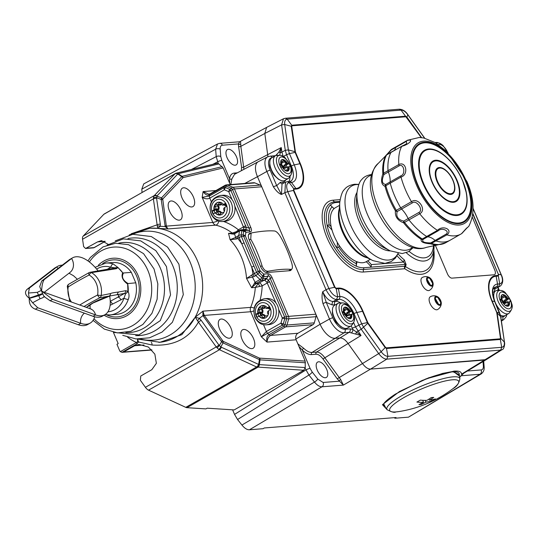 <?xml version="1.0" encoding="UTF-8"?>
<svg xmlns="http://www.w3.org/2000/svg" width="539" height="539" viewBox="0 0 539 539"><rect width="100%" height="100%" fill="white"/><g stroke="black" fill="none" stroke-linecap="round" stroke-linejoin="round"><path stroke-width="0.81" d="M333.082 338.142L335.143 338.344A16.359 8.173 -119.7 0 1 320.119 324.276L257.474 176.698L320.112 324.276L295.871 339.051M481.327 373.844L408.468 417.166L394.851 418.244L396.044 417.523L264.285 427.973L263.045 428.7L249.422 429.778C247.051 429.859 244.551 428.276 241.917 425.035L237.558 419.504L234.539 414.397L232.599 409.822M142.053 192.43L141.797 189.155L143.738 183.893M394.851 418.244L394.588 417.637M237.355 172.83L234.411 173.066C231.689 173.363 230.072 175.242 229.56 178.712L229.614 183.092M236.506 156.876A8.833 4.413 60.3 0 0 227.438 149.559A8.833 4.413 60.3 0 0 227.04 157.631A8.833 4.413 60.3 0 0 236.183 164.9A8.833 4.413 60.3 0 0 236.506 156.876M298.956 346.462L302.291 350.047C305.613 353.207 308.672 354.723 311.461 354.581L316.036 354.224C318.279 354.197 320.584 355.78 322.969 358.954L337.205 378.809L343.377 385.102L340.648 379.53L324.694 357.586C321.911 353.88 319.216 352.041 316.609 352.061L312.034 352.425L335.143 338.344L339.994 337.953C342.609 337.899 345.304 339.738 348.086 343.478L362.491 363.569L348.079 343.478C345.304 339.738 342.609 337.899 339.994 337.953L335.143 338.344L344.158 332.725L349.157 332.327L361.036 335.521L355.484 326.843L361.682 323.804L356.879 312.492A18.535 9.257 60.3 0 0 339.853 296.558L337.663 296.733C334.449 296.389 331.519 293.647 328.871 288.5L326.021 289.686L284.855 192.706L287.752 191.641C285.953 186.312 286.445 183.294 289.214 182.593L287.348 181.683L289.558 181.508A2.614 2.21 85.5 0 1 291.404 182.425A18.535 9.257 60.3 0 0 294.233 164.914L289.43 153.602L288.365 149.909L284.693 124.516C284.376 121.235 285.219 119.449 287.226 119.159L285.401 118.243L283.48 118.769L281.601 124.873L284.693 124.516L291.235 126.274L295.109 152.389A2.614 0.519 -23 0 1 295.54 152.321L295.406 151.863A2.614 1.408 172 0 0 294.9 151.668L288.365 149.909L285.279 150.307L281.601 124.873L264.811 133.456L267.957 156.708L264.811 133.456L266.616 127.406M326.715 369.397A8.833 4.413 60.3 0 0 317.646 362.073A8.833 4.413 60.3 0 0 317.249 370.145A8.833 4.413 60.3 0 0 326.391 377.421A8.833 4.413 60.3 0 0 326.715 369.397M463.796 373.197L459.673 377.28M387.298 409.903L382.447 404.695L399.473 391.516L428.748 377.772L453.851 371.149C459.262 370.744 461.761 371.789 461.344 374.282L462.657 373.749L462.361 374.322L462.657 373.749M486.4 359.54L484.959 360.018L370.576 369.094L486.306 359.601M297.838 343.828L303.706 348.295C306.718 351.172 309.494 352.553 312.034 352.425A1.637 1.381 85.5 0 0 311.461 354.581M258.329 161.687L234.526 174.333M234.512 174.346L231.837 178.988L230.82 184.547M240.165 141.932C240.495 141.4 240.684 142.128 240.724 144.129L240.839 146.345L264.811 133.463M266.529 127.453L239.606 141.77L238.454 143.933L238.582 146.467A1.637 0.876 171.8 0 0 240.839 146.345L243.945 169.327M141.797 189.155L215.634 149.215L216.22 156.62L218.261 163.553M305.162 368.292L308.935 375.043L314.466 382.057C317.107 385.264 319.607 386.847 321.965 386.8L343.377 385.102L370.576 369.094C367.969 369.148 365.274 367.308 362.491 363.569L337.205 378.809M212.844 164.321L217.547 161.882A3.274 0.647 157 0 1 221.765 160.339L220.781 156.6L220.195 149.195C220.06 146.756 220.808 145.429 222.418 145.207L238.454 143.933A1.637 1.125 -176.8 0 0 240.724 144.129M303.706 348.295A1.637 0.714 134.1 0 0 302.291 350.047L310.093 368.42L312.243 372.072L317.774 379.079L323.13 382.468L339.166 381.194A1.637 0.62 136.7 0 1 340.648 379.53M385.83 408.057L383.694 403.879C384.853 401.744 388.713 398.51 395.262 394.184L422.219 380.426L442.539 373.412L453.272 371.398L459.524 376.148M459.336 374.76L452.726 371.627L426.248 378.802M263.517 307.769A7.034 5.929 -94.5 0 0 263.234 308.396M262.789 310.006A7.034 5.929 -94.5 0 0 262.762 312.472M263.288 314.426A7.034 5.929 -94.5 0 0 263.874 315.578M253.728 310.936A4.905 0.97 -23 0 1 250.709 311.731L261.354 336.814L266.381 331.445L280.94 323.144A3.274 0.701 15.5 0 0 283.312 323.878L284.727 318.771L284.612 317.006L269.682 281.843L266.623 278.427L263.019 278.427L261.887 277.881L262.688 276.056L263.82 276.595L268.051 276.264C269.298 275.584 270.005 276.244 270.174 278.252L286.573 316.878A3.274 0.579 86.1 0 1 286.687 318.643L284.727 318.771A3.274 0.701 15.5 0 1 282.355 318.044A3.274 0.647 -23 0 1 284.612 317.006L286.573 316.878A3.274 0.647 157 0 1 288.533 316.366A3.274 2.756 85.5 0 1 288.695 318.866A3.274 0.701 -164.5 0 1 286.687 318.643L284.976 324.801A3.274 0.977 119 0 1 284.006 326.115L282.342 325.192L283.312 323.878L284.976 324.801A3.274 0.701 -164.5 0 0 286.984 325.024A3.274 2.756 85.5 0 1 285.609 326.877L270.632 335.42C268.584 336.626 267.371 338.849 267 342.097L261.354 336.814L282.342 325.192A3.274 1.637 60.3 0 1 280.94 323.144L282.355 318.044L278.67 309.352M211.355 201.815L209.786 198.109C207.704 199.255 205.164 199.006 202.165 197.368L203.102 191.561C205.372 194.781 207.542 195.825 209.617 194.7A3.274 1.637 60.3 0 1 210.122 193.851L225.107 185.308A3.274 1.637 60.3 0 1 225.47 185.2A3.274 2.756 85.5 0 1 226.468 184.89L253.775 182.728A3.274 2.756 85.5 0 1 254.886 182.91L260.142 185.099A3.274 2.756 85.5 0 1 261.752 186.77L315.841 314.203A3.274 2.756 85.5 0 1 316.002 316.696L314.291 322.854A3.274 2.756 85.5 0 1 312.916 324.714L297.939 333.25A4.905 4.137 -94.5 0 0 296.127 339.786L305.175 361.11L305.263 367.558L303.76 370.259L234.169 409.923L207.171 408.191L205.945 408.899L186.945 407.679A6.542 3.268 -119.7 0 1 185.78 407.356L148.548 390.148A6.542 3.268 -119.7 0 1 145.409 387.312L140.369 380.285L140.767 376L151.843 369.68L156.364 363.333L154.861 354.157L148.38 347.028L139.028 344.421L134.662 345.721L123.586 352.034L121.982 352.344L151.944 350.02M219.589 329.073A10.632 5.309 60.3 0 0 230.544 337.859A10.632 5.309 60.3 0 0 230.975 328.17A10.632 5.309 60.3 0 0 220.013 319.384A10.632 5.309 60.3 0 0 219.589 329.073M242.119 339.489A10.632 5.309 60.3 0 0 253.081 348.275A10.632 5.309 60.3 0 0 253.505 338.586A10.632 5.309 60.3 0 0 242.55 329.807A10.632 5.309 60.3 0 0 242.119 339.489M303.76 370.259L256.598 366.992L218.585 349.292L216.233 346.941L198.413 322.086A3.274 0.579 -35.6 0 0 201.074 320.186L199.356 318.381L195.266 317.148L202.933 311.165L204.268 315.416L250.709 311.731A4.905 4.137 85.5 0 1 250.669 307.378A4.905 1.361 -157.5 0 1 254.132 308.059M275.968 302.999L266.879 282.214L264.427 280.064L261.644 280.28L256.726 283.09A3.274 1.637 -119.7 0 1 255.115 282.321L251.598 287.725L246.539 278.414L252.946 274.317A3.274 1.637 60.3 0 0 254.347 276.359L255.789 275.537A3.274 1.637 -119.7 0 1 254.388 273.489A3.274 0.647 -23 0 1 256.645 272.458L258.174 271.312L262.688 276.056A3.274 1.496 133.1 0 0 263.659 274.102A3.274 2.756 85.5 0 1 263.82 276.595L263.019 278.427A3.274 2.756 -94.5 0 1 261.644 280.28A3.274 1.637 -119.7 0 1 260.041 279.519L255.789 275.537A3.274 1.496 -46.9 0 0 257.635 273.906A3.274 0.943 -126.8 0 0 256.645 272.458L241.398 236.533A3.274 0.579 -93.9 0 0 241.128 235.024L243.089 234.896L258.174 271.312A3.274 0.647 157 0 1 260.135 270.807A3.274 1.496 133.1 0 1 259.165 272.761L257.635 273.906L261.887 277.881A3.274 1.496 -46.9 0 1 260.041 279.519L255.115 282.321L252.461 277.046L254.347 276.359M253.963 266.145A3.274 0.647 -23 0 0 251.706 267.176A62.153 52.418 85.5 0 1 252.946 274.317L254.388 273.489L239.141 237.564L236.587 238.979L230.106 239.693L228.516 233.353L232.282 234.027L233.946 233.663M216.584 163.418L218.821 163.91L223.173 167.932L183.105 177.621L162.717 199.032L166.43 226.649L168.027 228.927L157.577 228.354L160.265 226.279L160.326 224.19L156.573 198.217L157.024 195.866L177.789 173.976L178.2 173.74L182.074 176.347L161.478 197.874L161.174 199.443L165.203 226.609L160.265 226.279A3.274 2.008 12.9 0 0 157.401 226.104L157.132 224.844A3.274 1.752 -8.2 0 1 160.326 224.19M129.198 234.91L149.815 228.246L157.577 228.354L157.401 226.104M137.64 341.625L136.387 342.501A3.274 1.637 -119.7 0 0 137.081 343.734L138.523 341.982A3.274 1.59 -169.6 0 1 137.64 341.625L137.506 339.024L138.523 341.982L152.113 345.034C173.457 346.402 188.893 338.748 198.413 322.086L195.266 317.148L181.859 334.645L160.016 342.285L137.458 339.044M113.385 332.314L118.182 343.612L116.95 344.313L119.584 350.512A3.274 2.756 -94.5 0 0 120.359 351.637L121.982 352.344L137.081 343.734M105.125 241.304L94.096 247.59A3.274 2.756 -94.5 0 1 93.106 247.9L85.573 248.492L83.612 246.579L82.555 239.242A6.542 3.268 -119.7 0 1 83.161 236.102L103.832 214.3A6.542 3.268 -119.7 0 1 104.216 213.996L176.112 173.201A3.274 2.803 76.4 0 1 178.315 173.706L218.821 163.91M85.573 248.492L97.593 241.876L101.48 240.61L108.231 244.362M131.199 233.764L157.132 224.844L153.379 198.871L153.635 196.29L175.249 173.524A3.274 2.89 68.9 0 1 175.599 173.363A3.274 2.89 68.9 0 1 178.2 173.74L178.315 173.706M151.304 342.359A4.905 1.556 -84.8 0 1 152.113 345.034M260.142 299.953A62.153 52.418 -94.5 0 0 262.183 285.865L255.318 287.428A57.249 48.281 -94.5 0 1 250.669 307.378L202.933 311.165L202.907 315.416L203.405 316.292L221.468 341.477L223.038 342.892L259.973 359.863L305.472 362.774M197.543 320.678A3.274 1.044 -52.2 0 0 199.356 318.381L203.89 314.897M312.916 324.714L285.609 326.877A3.274 1.637 -119.7 0 1 284.006 326.115L269.022 334.652C266.987 335.864 266.313 338.351 267 342.097L296.127 339.786M182.903 177.742A3.274 2.803 -136.5 0 0 181.663 176.583L177.789 173.976A3.274 2.756 52.2 0 0 174.838 173.767L175.249 173.524M218.585 349.292A3.274 2.136 -49 0 0 220.869 346.914L218.895 345.041L201.074 320.186M257.494 367.275A3.274 2.688 -77.8 0 0 259.219 364.6L258.632 364.438L259.394 359.702A3.274 2.324 114.8 0 0 259.468 358.118L305.175 361.11M153.635 196.29A3.274 2.83 18.5 0 1 156.862 196.135L161.478 197.874L162.717 199.032M153.332 197.853A3.274 1.954 6.2 0 1 156.559 197.698L161.174 199.443A3.274 1.752 171.8 0 1 162.562 199.814M259.468 358.118L223.112 341.308L204.268 315.416A3.274 0.579 144.4 0 1 203.405 316.292M223.173 167.932L230.247 184.594M169.468 211.012A10.632 5.309 60.3 0 0 180.43 219.797A10.632 5.309 60.3 0 0 180.861 210.109A10.632 5.309 60.3 0 0 169.9 201.323A10.632 5.309 60.3 0 0 169.468 211.012M181.98 197.813A10.632 5.309 60.3 0 0 192.942 206.599A10.632 5.309 60.3 0 0 193.366 196.91A10.632 5.309 60.3 0 0 182.411 188.124A10.632 5.309 60.3 0 0 181.98 197.813M164.981 225.76A3.274 1.752 171.8 0 1 166.369 226.131L212.811 222.445A4.905 0.97 157 0 0 217.81 220.822M219.669 204.456A7.034 5.929 -94.5 0 0 219.386 205.089M218.942 206.693A7.034 5.929 -94.5 0 0 218.915 209.166M219.434 211.12A7.034 5.929 -94.5 0 0 220.02 212.272M232.12 199.693L228.698 191.628L224.345 189.809A3.274 1.637 -119.7 0 1 223.975 187.687L209.408 195.98L202.165 197.368L212.811 222.445A4.905 4.137 85.5 0 0 215.762 225.14A4.905 2.54 -76.2 0 0 218.908 221.185M215.923 190.543L203.102 191.561L208.869 194.215L209.941 193.993M254.886 182.91L227.579 185.072A3.274 1.61 112.6 0 0 226.09 186.07L231.346 188.266L229.816 189.405A3.274 1.61 -67.4 0 0 228.698 191.628A3.274 0.647 -23 0 1 230.948 190.59L229.816 189.405L225.464 187.592L223.975 187.687L224.601 186.164A3.274 1.853 22.5 0 1 226.09 186.07L225.464 187.592A3.274 1.61 -67.4 0 0 224.345 189.809L209.786 198.109A3.268 1.637 -119.7 0 1 209.408 195.98L209.617 194.7L224.601 186.164A3.274 1.637 60.3 0 1 225.107 185.308A3.274 3.274 0 0 1 226.468 184.89A3.274 2.756 85.5 0 1 227.579 185.072L232.835 187.262A3.274 2.756 85.5 0 1 234.438 188.94L250.837 227.566C251.915 230.274 251.679 231.73 250.13 231.932A3.274 2.756 -94.5 0 0 248.526 230.261L244.295 230.591L243.675 231.271L243.089 234.896A3.274 2.405 -170.8 0 1 245.312 235.893A3.274 0.647 157 0 0 243.358 236.399L241.398 236.533A3.274 0.647 -23 0 0 239.141 237.564A3.274 1.637 -119.7 0 1 238.77 235.435L239.471 231.069A3.274 1.637 -119.7 0 1 239.976 230.214L234.067 233.549A3.274 0.963 63.4 0 0 234.067 233.549A3.274 0.963 63.4 0 0 233.832 234.162L239.471 231.069A3.274 2.405 9.2 0 1 241.836 230.658A3.274 0.775 -71.4 0 1 242.456 229.978L244.295 230.591A3.274 2.756 -94.5 0 1 245.899 232.269A3.274 2.405 -170.8 0 0 243.675 231.271L241.836 230.658L241.128 235.024A3.274 2.405 9.2 0 0 238.77 235.435L235.658 237.45L234.553 233.872A3.274 1.637 60.3 0 1 235.051 233.023M250.837 227.566A3.274 0.647 157 0 0 248.877 228.071L246.242 227.391L230.948 190.59L232.484 189.445L248.877 228.071C250.217 229.634 250.103 230.362 248.526 230.261L245.885 229.58L246.242 227.391A3.274 0.889 -2.1 0 0 243.722 227.66L234.815 206.046M250.13 231.932L245.899 232.269L245.312 235.893L260.135 270.807L263.659 274.102L267.883 273.765C269.507 273.718 270.922 275.045 272.134 277.74A3.274 0.647 157 0 0 270.174 278.252L266.879 282.214M251.039 233.192L250.237 233.252A6.872 3.429 60.3 0 0 249.186 239.747L260.593 266.603A6.872 3.429 60.3 0 0 266.899 272.512L289.854 270.693A6.872 3.429 60.3 0 0 291.505 269.359M267.883 273.765A3.274 2.756 85.5 0 1 268.051 276.264L266.623 278.427A3.274 2.83 -54.3 0 1 264.75 280.219M240.347 230.106A3.274 2.756 85.5 0 1 241.337 229.796A3.274 2.756 85.5 0 1 242.456 229.978L245.885 229.58A3.274 3.153 53.8 0 0 243.924 229.587M237.322 236.264A3.274 1.637 -119.7 0 0 237.699 238.386A62.153 52.418 85.5 0 1 241.822 243.884A3.274 0.647 -23 0 1 244.079 242.846M256.726 283.09L251.598 287.725L255.318 287.428L258.316 283.48L259.643 286.169M260.142 185.099L232.835 187.262A3.274 1.61 112.6 0 0 231.346 188.266A3.274 0.943 53.2 0 1 232.484 189.445A3.274 0.647 157 0 1 234.438 188.94L261.752 186.77M243.365 229.843L243.722 227.66M86.516 248.189L94.096 247.59A3.274 1.637 60.3 0 0 94.466 247.482L105.213 241.351M236.587 238.979A3.268 0.633 -131.1 0 1 235.658 237.45L230.106 239.693A57.249 48.281 85.5 0 1 246.539 278.414L252.461 277.046A3.274 0.97 79.4 0 1 251.834 274.897M265.794 278.205A3.274 2.756 -94.5 0 1 264.427 280.064L258.316 283.48L255.58 283.696A3.274 0.963 -116.6 0 1 254.482 282.807M245.878 225.76A3.274 0.647 -23 0 0 243.621 226.791L238.379 229.782L236.493 231.629L232.235 233.057L228.516 233.353L233.832 234.162M233.791 233.67L232.235 233.057A57.249 48.281 -94.5 0 0 215.762 225.14L168.027 228.927L165.203 226.609A3.274 1.455 158.4 0 1 166.43 226.649M236.493 231.629L236.682 232.093M256.908 367.113A3.274 2.365 -72 0 0 258.632 364.438L221.246 347.17L220.869 346.914L223.038 342.892A3.274 2.324 114.8 0 0 223.112 341.308M217.008 347.871A3.274 0.91 -47.1 0 0 219.292 345.499L222.324 340.601M107.955 311.798A22.732 19.175 85.5 0 0 123.963 298.235L125.574 293.822L128.208 291.559L125.688 290.676A3.274 2.466 -99.6 0 1 124.455 293.432L125.574 293.822L127.938 291.579L127.628 283.602L135.788 282.827A26.007 21.931 85.5 0 1 116.545 314.392L109.983 314.917A26.007 21.931 85.5 0 0 128.275 299.408A3.274 0.808 -160.9 0 1 123.963 298.235L110.097 305.343M127.628 283.602A26.007 21.931 -94.5 0 1 128.208 291.559C129.279 294.415 129.299 297.029 128.275 299.408M127.959 283.447C122.764 280.3 121.282 276.817 123.519 272.983L131.348 272.363L135.788 282.827M95.093 267.31L105.873 263.066A26.007 21.931 85.5 0 1 113.23 263.955L118.007 267.519L122.67 272.734C121.093 276.709 122.67 280.435 127.413 283.898M123.087 272.909L123.519 272.983M105.873 263.066L112.435 262.547A26.007 21.931 85.5 0 1 131.348 272.363M113.23 263.955A3.274 1.657 108.1 0 0 110.812 267.243L114.537 267.816L118.007 267.519L116.363 268.698L91.468 272.64A20.287 17.107 85.5 0 1 101.157 295.473A3.274 2.425 79.9 0 1 99.978 297.669A3.274 1.139 -117.3 0 1 97.599 295.015A3.274 0.512 9.9 0 0 101.157 295.473L110.515 293.58C111.452 293.048 114.052 292.542 118.31 292.064L125.688 290.676M113.803 268.341L114.537 267.816L117.745 267.566A25.973 21.904 85.5 0 1 122.67 272.734M89.669 308.631L89.002 308.389M79.725 305.034A81.025 16.029 -23 0 1 97.599 295.015A17.76 14.977 85.5 0 0 96.272 283.359A17.76 14.977 85.5 0 0 89.117 275.025A81.025 16.029 157 0 0 68.224 286.937A3.274 0.512 -170.1 0 1 67.301 286.398L69.747 301.422M118.31 292.064L117.084 294.685A17.989 3.557 -23 0 1 117.953 297.137L124.455 293.432L99.978 297.669A77.784 15.388 -23 0 0 83.983 306.57M86.435 307.459A17.989 3.557 -23 0 1 92.445 303.188A17.989 3.557 -23 0 1 109.302 296.026A3.274 2.446 -99.9 0 0 110.515 293.58M120.958 299.947A3.274 1.637 -119.7 0 0 117.953 297.137L110.252 301.321M89.326 272.579A3.274 2.425 79.9 0 1 90.006 272.31A3.274 2.425 79.9 0 1 91.468 272.64A3.274 1.523 119.7 0 0 89.117 275.025A3.274 1.139 -117.3 0 1 89.076 272.626A3.274 3.274 0 0 1 90.006 272.31L99.344 270.666A3.274 2.446 -99.9 0 1 100.988 271.124M108.891 269.871L107.146 269.325M96.656 269.109A22.732 19.175 85.5 0 1 110.812 267.243L107.207 269.311M116.363 268.698A3.274 2.466 -99.6 0 0 114.524 268.065M98.078 270.888A32.711 16.338 60.3 0 0 72.529 257.864L70.07 259.266A32.711 16.338 60.3 0 0 69.12 259.899L41.719 281.021L44.185 279.62C42.736 281.756 41.874 285.569 41.604 291.04L52.559 299.354L95.524 314.897A32.711 16.338 60.3 0 0 101.258 315.8A32.711 16.338 60.3 0 0 104.93 314.702A32.711 16.338 60.3 0 0 109.673 296.059M62.302 265.154A32.711 16.338 60.3 0 0 57.761 266.286A32.711 16.338 60.3 0 0 56.811 266.92L29.409 288.035L28.466 293.027L37.312 292.327L41.26 290.454M91.738 309.298L41.651 291.377L43.848 296.342L50.1 300.762L93.065 316.299A32.711 16.338 60.3 0 0 98.799 317.208A32.711 16.338 60.3 0 0 102.471 316.11L104.93 314.702M84.421 313.172A8.179 6.111 -70.1 0 0 80.756 323.312L78.29 324.721L35.331 309.177C30.999 307.52 28.978 303.935 29.268 298.438L32.596 302.756L37.791 307.776L80.756 323.312A32.711 16.338 60.3 0 0 86.489 324.222A32.711 16.338 60.3 0 0 90.161 323.124A32.711 16.338 60.3 0 0 94.709 316.804M32.596 302.756L40.048 298.781C42.749 297.872 44.205 297.043 44.42 296.288M42.588 293.533A3.274 0.647 -23 0 1 38.619 295.406L29.146 298.141C25.212 295.069 24.477 292.165 26.95 289.436L29.409 288.035M28.466 293.027L29.221 298.101M29.342 298.397L38.747 295.702A3.274 0.647 157 0 0 42.716 293.829M41.53 291.087L39.718 286.613L41.719 281.021M57.761 266.286L55.301 267.688A32.711 16.338 60.3 0 0 54.351 268.321L26.95 289.436M72.529 257.864A32.711 16.338 60.3 0 0 71.586 258.498L44.185 279.62M29.146 298.141L42.601 293.56M43.336 291.868L41.604 291.04M78.29 324.721A32.711 16.338 60.3 0 0 84.023 325.623A32.711 16.338 60.3 0 0 87.695 324.525L90.161 323.124M288.648 270.787L291.094 269.392C292.549 269.224 292.792 267.216 291.815 263.369A114.43 96.515 -94.5 0 0 286.889 249.678A114.43 96.515 -94.5 0 0 280.536 236.803C278.427 233.374 276.514 231.447 274.809 231.022A115.824 22.907 157 0 0 252.03 232.828L251.107 233.158L250.75 239.168A114.43 96.515 85.5 0 1 257.103 252.043A114.43 96.515 85.5 0 1 262.028 265.734C263.47 269.54 265.572 271.366 268.321 271.198A115.824 22.907 -23 0 1 291.094 269.392L289.052 270.753M224.089 211.975A3.45 2.911 -94.5 0 0 223.429 212.467M221.556 212.817A3.45 2.911 -94.5 0 0 218.517 211.126L218.201 210.372A3.45 2.911 -94.5 0 0 218.416 205.615L218.794 204.935A3.45 2.911 -94.5 0 0 221.516 204.362M220.552 202.388A1.085 0.916 -94.5 0 1 220.909 203.035A2.796 2.358 -94.5 0 0 222.6 205.15L223.409 204.47A6.461 5.451 -94.5 0 0 218.827 202.199A6.461 5.451 -94.5 0 0 214.01 209.833L212.063 210.938L214.077 210.783L215 212.966M225.693 204.16L224.177 205.022A2.796 2.358 -94.5 0 0 225.012 205.137A2.796 2.358 -94.5 0 0 225.228 205.103L225.403 205.089M224.177 205.022L222.6 205.15M215.715 212.777A6.461 5.451 -94.5 0 0 219.494 215.041A1.085 0.916 -94.5 0 1 218.645 214.178A2.796 2.358 -94.5 0 0 216.961 212.063L215.27 212.811A6.461 5.451 -94.5 0 0 219.851 215.081A6.461 5.451 -94.5 0 0 224.675 207.454L226.623 206.343L225.356 203.365L223.409 204.47M216.961 212.063L218.538 211.942A2.796 2.358 -94.5 0 0 217.702 211.827A2.796 2.358 -94.5 0 0 217.48 211.861A1.085 0.916 -94.5 0 1 216.685 209.974A2.796 2.358 -94.5 0 0 217.271 208.957L215.694 209.085A2.796 2.358 -94.5 0 0 215.277 206.248L217.641 206.06A2.796 2.358 85.5 0 1 217.473 209.914A1.085 0.916 -94.5 0 0 218.025 211.807M217.271 208.957L214.077 210.783M221.071 203.58A2.796 2.358 85.5 0 1 219.508 204.476L217.143 204.665A2.796 2.358 -94.5 0 1 216.24 204.53A1.085 0.916 -94.5 0 0 215.202 204.941A6.461 5.451 -94.5 0 0 214.448 209.799L214.01 209.833M214.448 209.799L215.694 209.085M219.723 202.219A1.085 0.916 -94.5 0 0 219.151 202.866L220.815 202.738M217.143 204.665A2.796 2.358 -94.5 0 0 219.151 202.866M219.05 202.192A6.461 5.451 -94.5 0 0 215.202 204.941A1.085 0.916 -94.5 0 0 215.277 206.248M220.074 215.061A6.461 5.451 -94.5 0 1 219.494 215.041A1.085 0.916 -94.5 0 0 220.404 214.347A2.796 2.358 -94.5 0 1 222.418 212.548A2.796 2.358 -94.5 0 1 223.321 212.683A1.085 0.916 -94.5 0 0 223.651 212.737M224.406 211.2A1.085 0.916 -94.5 0 0 224.278 210.971A2.796 2.358 -94.5 0 1 223.86 208.128L224.709 207.65M217.655 204.625A1.085 0.916 -94.5 0 0 217.641 206.06M226.272 206.545A1.085 0.916 -94.5 0 0 225.228 205.103M215.27 212.811L213.329 213.922L212.063 210.938M218.268 211.793A2.796 2.358 85.5 0 1 218.49 211.766A2.796 2.358 85.5 0 1 220.855 213.444M223.705 212.656L223.321 212.683M226.36 204.645A9.325 7.863 -94.5 0 0 215.768 200.232A9.325 7.863 -94.5 0 0 212.326 212.642A9.325 7.863 85.5 0 0 222.91 217.055A9.325 7.863 85.5 0 0 226.36 204.645M220.39 195.435L222.951 195.233A13.084 11.036 -94.5 0 1 233.832 202.664A13.084 11.036 85.5 0 1 225.019 221.32L222.459 221.522A13.084 11.036 -94.5 0 0 231.271 202.866A13.084 11.036 -94.5 0 0 220.39 195.435L220.39 195.435C211.47 197.928 208.344 204.106 211.032 213.963C213.781 219.312 217.594 221.832 222.459 221.522M218.086 206.983L218.645 205.986M218.753 204.921L218.706 204.544M267.937 315.281A3.45 2.911 -94.5 0 0 267.283 315.773M265.404 316.13A3.45 2.911 -94.5 0 0 262.372 314.432L262.055 313.685A3.45 2.911 -94.5 0 0 262.264 308.928L262.648 308.241A3.45 2.911 -94.5 0 0 265.363 307.668M264.406 305.694A1.085 0.916 -94.5 0 1 264.764 306.341A2.796 2.358 -94.5 0 0 266.448 308.456L267.263 307.782A6.461 5.451 -94.5 0 0 262.682 305.512A6.461 5.451 -94.5 0 0 257.858 313.139L255.91 314.25L257.925 314.089L258.855 316.272M269.547 307.466L268.024 308.335A2.796 2.358 -94.5 0 0 268.86 308.443A2.796 2.358 -94.5 0 0 269.082 308.416L269.251 308.402M268.024 308.335L266.448 308.456M259.562 316.083A6.461 5.451 -94.5 0 0 263.342 318.347A1.085 0.916 -94.5 0 1 262.5 317.484A2.796 2.358 -94.5 0 0 260.809 315.376L259.124 316.117A6.461 5.451 -94.5 0 0 263.706 318.387A6.461 5.451 -94.5 0 0 268.523 310.76L270.47 309.649L269.21 306.671L267.263 307.782M260.809 315.376L262.392 315.248A2.796 2.358 -94.5 0 0 261.55 315.14A2.796 2.358 -94.5 0 0 261.334 315.167A1.085 0.916 -94.5 0 1 260.532 313.287A2.796 2.358 -94.5 0 0 261.125 312.27L259.549 312.391A2.796 2.358 -94.5 0 0 259.131 309.554L261.496 309.366A2.796 2.358 85.5 0 1 261.321 313.22A1.085 0.916 -94.5 0 0 261.873 315.113M261.125 312.27L257.925 314.089M264.918 306.886A2.796 2.358 85.5 0 1 263.362 307.782L260.997 307.971A2.796 2.358 -94.5 0 1 260.088 307.836A1.085 0.916 -94.5 0 0 259.057 308.254A6.461 5.451 -94.5 0 0 258.296 313.105L257.858 313.139M258.296 313.105L259.549 312.391M263.578 305.525A1.085 0.916 -94.5 0 0 263.005 306.179L264.662 306.044M260.997 307.971A2.796 2.358 -94.5 0 0 263.005 306.179M262.904 305.498A6.461 5.451 -94.5 0 0 259.057 308.254A1.085 0.916 -94.5 0 0 259.131 309.554M263.921 318.367A6.461 5.451 -94.5 0 1 263.342 318.347A1.085 0.916 -94.5 0 0 264.258 317.653A2.796 2.358 -94.5 0 1 266.266 315.854A2.796 2.358 -94.5 0 1 267.169 315.989A1.085 0.916 -94.5 0 0 267.499 316.049M268.26 314.507A1.085 0.916 -94.5 0 0 268.132 314.277A2.796 2.358 -94.5 0 1 267.715 311.441L268.557 310.956M261.509 307.931A1.085 0.916 -94.5 0 0 261.496 309.366M270.127 309.851A1.085 0.916 -94.5 0 0 269.082 308.416M259.124 316.117L257.177 317.228L255.91 314.25M262.122 315.106A2.796 2.358 85.5 0 1 262.338 315.072A2.796 2.358 85.5 0 1 264.703 316.757M267.56 315.962L267.169 315.989M270.207 307.951A9.325 7.863 -94.5 0 0 259.623 303.538A9.325 7.863 -94.5 0 0 256.173 315.948A9.325 7.863 85.5 0 0 266.765 320.361A9.325 7.863 85.5 0 0 270.207 307.951M264.245 298.741L266.798 298.539A13.084 11.036 -94.5 0 1 277.686 305.97A13.084 11.036 85.5 0 1 268.873 324.626L266.313 324.828A13.084 11.036 -94.5 0 0 275.126 306.172A13.084 11.036 -94.5 0 0 264.245 298.741L264.245 298.741C255.318 301.234 252.198 307.412 254.88 317.269C257.635 322.618 261.442 325.138 266.313 324.828M289.558 181.508L290.541 181.239A16.594 8.294 60.3 0 0 291.363 166.039L286.553 154.713L289.43 153.602L295.109 152.389L299.913 163.701A26.236 13.104 -119.7 0 1 295.911 188.488L293.715 188.663L293.863 190.355L334.975 287.226L336.066 288.244L338.263 288.075A26.916 13.448 -119.7 0 1 362.99 311.212L367.787 322.524A2.614 0.532 157.2 0 0 367.355 322.591L367.753 323.299A2.614 0.465 -35.6 0 0 368.043 322.976L367.787 322.524M421.249 137.607L405.88 116.774L292.05 125.803L291.74 126.463A2.614 1.401 171.8 0 0 291.235 126.274L291.727 125.223L287.226 119.159L401.05 110.131C403.287 110.084 405.537 111.627 407.814 114.753L424.611 138.186M496.648 312.31L491.844 300.991A2.614 0.519 -23 0 1 492.141 301.005L494.714 301.564A2.614 0.519 157 0 1 494.856 301.651L499.66 312.964L496.945 312.317A2.614 0.519 157 0 0 496.648 312.303L496.776 312.761A2.614 1.408 -8 0 1 497.153 313.031L492.141 301.005A26.236 13.104 -119.7 0 1 496.143 276.217L498.339 276.042L498.326 274.27L472.797 214.118M368.043 322.969L385.473 347.284L386.308 347.85L500.138 338.829L500.448 338.162A2.614 1.401 -8.2 0 1 500.819 338.431L504.255 341.955C504.672 345.176 503.83 346.961 501.721 347.311L500.657 350.101L461.344 374.282M295.54 152.321L300.344 163.634A26.916 13.448 -119.7 0 1 296.234 189.061A2.614 2.21 -94.5 0 0 295.911 188.488L291.404 182.425L289.214 182.593L293.715 188.663L293.432 190.429L334.544 287.287L334.975 287.226M336.066 288.244L336.262 288.897L338.458 288.722L339.853 296.558A2.614 2.21 -94.5 0 1 338.762 299.354L335.554 301.348L333.25 301.53A2.614 2.21 -94.5 0 0 332.347 304.973L326.277 302.413A2.614 0.519 157 0 0 322.976 303.612C321.817 298.977 321.736 295.008 322.74 291.693L326.021 289.686C329.194 295.844 332.698 299.125 336.531 299.529L333.25 301.53C329.228 301.234 325.724 297.959 322.74 291.693L326.277 302.413L332.826 317.835A13.313 6.65 60.3 0 0 345.054 329.282L350.054 328.884L352.796 329.383L356.501 332.105A2.614 0.465 -35.6 0 1 357.909 331.162L361.238 329.262L358.812 324.943L354.008 313.624A16.594 8.294 60.3 0 0 338.762 299.354L336.531 299.529L337.663 296.733L336.262 288.897L334.544 287.287L328.871 288.5L287.752 191.641L293.863 190.355M486.353 359.567L502.079 349.636L500.657 350.101L386.793 359.136C384.246 359.129 381.545 357.283 378.688 353.597L361.238 329.262L367.753 323.299L385.183 347.601L381.134 351.718L363.71 327.416L361.682 323.804L367.355 322.591L362.558 311.279L356.879 312.492A2.614 0.519 -23 0 0 354.008 313.624L353.362 313.981M362.491 363.569L378.688 353.597A2.614 0.465 -35.6 0 0 381.134 351.718C383.512 354.783 385.769 356.326 387.898 356.34L386.793 359.136L370.576 369.094M385.473 347.284A2.614 0.431 144.8 0 1 385.183 347.601L386.503 348.504L387.898 356.34L501.721 347.311L500.327 339.476L500.819 338.431L497.153 313.031L500.583 316.561L504.504 342.44L500.832 317.033L494.714 301.564A18.535 9.257 60.3 0 1 497.544 284.053A2.614 2.21 -94.5 0 1 496.453 286.842A16.594 8.294 60.3 0 0 494.445 287.489C494.27 288.19 490.443 287.752 494.856 301.651M386.308 347.85A2.614 2.21 85.5 0 1 386.503 348.504L500.327 339.476A2.614 2.196 86.9 0 0 500.138 338.829M473.107 208.418L501.344 274.937L498.622 274.277L498.339 276.042L499.734 283.878L498.676 286.667L496.453 286.842L493.394 288.749M500.145 286.169L495.557 288.655L500.138 286.175C504.093 282.847 502.692 277.531 501.337 274.93M472.858 213.579L498.326 274.27M421.606 137.647L406.871 117.098L407.814 114.753A2.614 0.465 144.4 0 0 407.814 114.598L424.752 138.22M399.217 109.222L401.05 110.131L405.55 116.202L291.727 125.223A2.614 2.196 -93.1 0 1 292.05 125.803M406.716 117.34A2.614 0.431 -35.2 0 0 406.871 117.098L405.55 116.202A2.614 2.21 -94.5 0 1 405.88 116.774M273.421 186.865A2.614 0.519 157 0 1 276.723 185.672L281.452 194.458L282.025 183.947L285.495 182.182L284.855 192.706L281.452 194.458C278.919 193.602 276.244 191.069 273.421 186.865L266.879 171.449L257.474 176.698A16.359 8.173 -119.7 0 1 258.275 161.713L267.661 156.856A15.927 7.957 60.3 0 0 266.879 171.449A2.614 0.519 157 0 1 270.18 170.25L276.723 185.672L280.3 182.344L282.604 182.162A13.832 6.906 60.3 0 0 285.731 179.945M355.767 333.782A2.614 0.633 108.9 0 0 356.501 332.105L361.036 335.521L322.969 358.954M498.73 289.948L498.231 288.776L497.733 290.043M353.779 322.834L355.484 326.843A2.614 0.519 -23 0 1 352.183 328.035L352.796 329.383A2.614 1.92 111.9 0 1 351.401 332.725M238.582 146.467L241.58 167.211A1.637 0.876 171.8 0 0 243.837 167.09L281.264 147.585L279.781 154.989M283.319 156.485L286.553 154.713L285.279 150.307L281.924 152.139L281.264 147.585L278.73 152.294L275.746 155.522M283.197 156.553L281.924 152.139A2.614 1.401 171.8 0 1 280.314 152.618A2.614 1.24 -147.9 0 0 278.73 152.294M277.012 155.05A2.614 2.257 -131.1 0 0 276.076 155.272M499.127 289.955L498.669 288.877A2.614 0.519 -23 0 0 498.231 288.776L498.036 287.516M406.258 252.724A36.753 18.36 60.3 0 0 433.976 248.722L433.188 256.773A44.838 22.402 60.3 0 1 405.429 266.509A3.274 1.981 -55.7 0 0 404.796 268.739A3.274 2.756 85.5 0 1 404.627 266.239L405.429 266.509L406.157 264.696L405.341 264.42L403.536 262.048A3.274 1.711 129.6 0 1 404.358 259.966L406.157 264.696M357.209 261.853A14.721 7.351 60.3 0 0 356.427 266.279A36.147 18.056 -119.7 0 0 363.919 267.735L371.182 267.155A14.721 7.351 60.3 0 0 366.122 261.738M367.699 260.842A16.217 8.105 -119.7 0 1 371.297 264.609L371.182 267.155M340.082 199.639L333.109 200.198A39.792 19.876 60.3 0 0 327.038 237.787A39.792 19.876 60.3 0 0 363.589 272.006A3.274 2.756 85.5 0 1 363.427 269.507L404.627 266.239L405.341 264.42L371.344 267.115M356.427 266.279L356.198 263.598A16.217 8.105 -119.7 0 1 356.535 261.597M339.044 245.218A16.217 8.105 -119.7 0 1 338.728 247.239L336.639 247.758A36.147 18.056 -119.7 0 1 327.133 225.363L329.208 224.824A16.217 8.105 -119.7 0 1 331.168 226.663M334.072 208.674A16.217 8.105 -119.7 0 1 332.112 206.848L330.42 205.009A36.147 18.056 -119.7 0 1 336.228 202.502L339.779 202.219M330.447 205.42L330.353 205.116A36.126 18.043 -119.7 0 0 327.119 225.12M386.921 154.578L391.28 149.97L406.453 141.326A3.274 1.637 60.3 0 1 406.898 140.618A53.974 26.963 -119.7 0 1 407.491 140.261L392.311 148.912A53.974 26.963 60.3 0 0 391.725 149.269L396.125 146.763A53.974 26.963 -119.7 0 1 396.711 146.406A53.974 26.963 60.3 0 0 396.125 146.763A3.274 1.637 60.3 0 0 395.68 147.47A17.908 8.947 -119.7 0 1 394.332 150.361A17.908 8.947 60.3 0 0 395.68 147.47A3.274 1.637 -119.7 0 1 396.125 146.763L406.898 140.618C414.68 138.361 408.926 144.721 401.771 146.285L386.598 154.936A53.974 26.963 60.3 0 0 383.647 173.181L398.826 164.536C406.332 160.804 408.784 174.852 401.016 177.048A53.974 26.963 -119.7 0 0 405.308 189.452A53.974 26.963 60.3 0 0 411.479 201.701C418.008 196.567 427.245 210.089 419.713 213.74A53.974 26.963 60.3 0 0 437.452 230.348C442.89 224.716 453.481 229.782 446.898 234.856A53.974 26.963 60.3 0 0 460.946 234.047A53.974 26.963 60.3 0 0 461.532 233.69L450.166 240.192A53.974 26.963 -119.7 0 1 436.125 241A3.274 1.637 -119.7 0 1 435.128 240.407A17.908 8.947 60.3 0 0 427.622 236.83A3.274 1.637 -119.7 0 1 426.672 236.493A53.974 26.963 -119.7 0 1 408.933 219.878A3.274 1.637 -119.7 0 1 408.138 218.585A17.908 8.947 60.3 0 0 401.595 209.024A3.274 1.637 -119.7 0 1 400.699 207.845A53.974 26.963 -119.7 0 1 390.236 183.193A3.274 1.637 -119.7 0 1 390.108 181.953A17.908 8.947 60.3 0 0 388.363 172.008A3.274 1.637 -119.7 0 1 388.046 170.674A53.974 26.963 -119.7 0 1 390.991 152.429A3.274 1.637 -119.7 0 1 391.341 152.065A3.274 1.637 60.3 0 0 390.991 152.429A53.974 26.963 60.3 0 0 388.046 170.674A3.274 1.637 60.3 0 0 388.363 172.008A17.908 8.947 -119.7 0 1 390.108 181.953A3.274 1.637 60.3 0 0 390.236 183.193A53.974 26.963 60.3 0 0 400.699 207.845A3.274 1.637 60.3 0 0 401.595 209.024A17.908 8.947 -119.7 0 1 408.138 218.585A3.274 1.637 60.3 0 0 408.933 219.878A53.974 26.963 60.3 0 0 426.672 236.493A3.274 1.637 60.3 0 0 427.622 236.83A17.908 8.947 -119.7 0 1 435.128 240.407A3.274 1.637 60.3 0 0 436.125 241A53.974 26.963 60.3 0 0 450.166 240.192A53.974 26.963 60.3 0 0 450.752 239.835M461.532 233.69L466.659 228.031M466.99 227.984L468.829 226.252C475.068 213.828 474.428 198.891 466.902 181.448L446.972 151.722L435.303 142.599L423.748 137.997L419.315 137.465L407.491 140.261M399.143 165.864C403.906 163.108 405.88 174.407 400.888 175.808L385.708 184.459C381.935 183.853 381.356 180.538 383.97 174.515L399.143 165.864A3.274 1.637 60.3 0 1 398.826 164.536A53.974 26.963 -119.7 0 1 401.771 146.285A3.274 1.637 -119.7 0 1 402.114 145.921A3.274 1.637 -119.7 0 1 402.384 145.82M406.453 141.326L406.662 143.677M412.375 202.88C416.499 199.423 423.93 210.298 418.918 212.44L403.738 221.091C398.011 219.737 395.828 216.55 397.203 211.531L412.375 202.88A3.274 1.637 60.3 0 1 411.479 201.701L396.306 210.351A3.274 1.637 60.3 0 0 397.203 211.531A3.274 2.109 6.6 0 1 395.424 210.843L396.306 210.351A53.974 26.963 60.3 0 1 385.843 185.699L385.014 186.319C381.349 184.803 380.622 180.653 382.838 173.868A3.274 0.6 17.3 0 0 383.97 174.515A3.274 1.637 60.3 0 1 383.647 173.181L382.838 173.868A53.691 26.822 60.3 0 1 385.769 155.717L378.378 163.27A48.51 24.235 60.3 0 0 377.772 206.578A48.51 24.235 -119.7 0 0 426.315 247.374C409.485 254.132 386.625 233.151 376.094 208.243C367.713 188.313 368.474 173.322 378.378 163.27M438.402 230.685C441.946 227.148 450.469 231.224 445.908 234.263L430.735 242.914C424.025 242.907 421.518 241.715 423.23 239.329L438.402 230.685A3.274 1.637 60.3 0 1 437.452 230.348L422.28 238.993A3.274 1.637 60.3 0 0 423.23 239.329A3.274 3.066 25.1 0 1 421.262 239.343L422.28 238.993A53.974 26.963 60.3 0 1 404.533 222.385L403.61 222.816C397.566 220.525 394.838 216.53 395.424 210.843A53.691 26.822 60.3 0 1 389.286 198.655A53.691 26.822 60.3 0 1 385.014 186.319A3.274 2.789 -69.2 0 1 385.708 184.459A3.274 1.637 -119.7 0 0 385.843 185.699L401.016 177.048A3.274 1.637 -119.7 0 1 400.888 175.808M467.562 227.35L467.192 227.741M445.908 234.263A3.274 1.637 -119.7 0 0 446.898 234.856L430.661 243.823C423.506 243.325 420.373 241.829 421.262 239.343A53.691 26.822 60.3 0 1 403.61 222.816A3.274 1.502 -68.7 0 1 403.738 221.091A3.274 1.637 -119.7 0 0 404.533 222.385L419.713 213.74A3.274 1.637 -119.7 0 1 418.918 212.44M391.604 151.964A3.274 1.637 60.3 0 0 391.341 152.065L386.941 154.565A3.274 1.637 -119.7 0 0 386.598 154.936L385.769 155.717A3.274 3.119 -143.1 0 1 385.951 155.441A3.274 3.119 -143.1 0 1 385.958 155.434A3.274 3.119 -143.1 0 1 386.78 154.686M390.869 150.078A3.274 0.579 40.6 0 1 390.896 149.963A3.274 0.579 40.6 0 1 391.28 149.97A3.274 1.637 60.3 0 1 391.725 149.269L390.869 150.078M430.661 243.823L430.735 242.914A3.274 1.637 -119.7 0 0 431.726 243.5A53.974 26.963 60.3 0 0 445.766 242.698L437.789 244.868A53.691 26.822 60.3 0 1 430.661 243.823M370.333 259.34L366.197 261.691A31.073 15.523 -119.7 0 1 362.713 262.736A31.073 15.523 -119.7 0 1 335.642 239.228A31.073 15.523 -119.7 0 1 335.42 207.697L339.557 205.339M429.448 290.353A7.357 3.679 -119.7 0 1 428.626 290.602A7.357 3.679 -119.7 0 1 422.212 285.03A7.357 3.679 -119.7 0 1 422.158 277.565A7.357 7.357 0 0 1 429.253 277.457A5.019 2.506 60.3 0 0 427.939 277.12A5.019 2.506 -119.7 0 0 427.171 281.863A5.019 2.506 -119.7 0 0 431.779 286.175A5.019 2.506 60.3 0 0 433.154 284.302A5.019 2.506 60.3 0 0 429.253 277.457L433.154 284.302A7.357 7.357 0 0 1 429.448 290.353M437.594 309.541A7.357 3.679 -119.7 0 1 436.765 309.784A7.357 3.679 -119.7 0 1 430.358 304.218A7.357 3.679 -119.7 0 1 430.304 296.753A7.357 7.357 0 0 1 437.399 296.645A5.019 2.506 60.3 0 0 436.078 296.309A5.019 2.506 -119.7 0 0 435.317 301.045A5.019 2.506 -119.7 0 0 439.925 305.364A5.019 2.506 60.3 0 0 441.3 303.491A5.019 2.506 60.3 0 0 437.399 296.645L441.3 303.491A7.357 7.357 0 0 1 437.594 309.541M283.79 169.192A2.796 1.401 60.3 0 0 282.503 167.373L282.402 167.38M279.963 165.116L281.237 164.388A2.796 1.401 60.3 0 0 280.691 161.976M281.237 164.388L280.347 164.462L280.967 164.112A6.461 3.227 60.3 0 1 281.742 159.726A6.461 3.227 60.3 0 1 287.658 163.58L289.039 163.472L286.209 165.082L283.932 165.264A2.796 1.401 60.3 0 0 284.754 165.769L283.642 166.396A2.796 1.401 -119.7 0 1 281.324 163.458L284.646 161.559A2.796 1.401 60.3 0 0 286.148 164.004L283.932 165.264M287.813 171.092A6.461 3.227 60.3 0 0 288.197 170.6A6.461 3.227 60.3 0 0 288.304 166.915L290.305 166.45L289.039 163.472M280.967 164.112L279.579 164.22L280.846 167.205L282.227 167.09A6.461 3.227 60.3 0 0 288.143 170.951A6.461 3.227 60.3 0 0 288.917 166.558M288.304 166.915L287.415 166.982A2.796 1.401 60.3 0 0 288.015 169.495A1.085 0.546 60.3 0 1 288.197 170.6A1.085 0.546 60.3 0 1 287.449 170.513A2.796 1.401 60.3 0 0 285.798 169.987A2.796 1.401 60.3 0 0 285.401 170.553M284.754 165.769A1.085 0.546 60.3 0 1 285.569 166.672A1.085 0.546 60.3 0 1 285.549 167.649A2.796 1.401 60.3 0 0 285.198 168.242L287.415 166.982M284.053 169.468A2.796 1.401 -119.7 0 1 284.444 168.283A1.085 0.546 60.3 0 0 284.464 167.306A1.085 0.546 60.3 0 0 283.642 166.396M288.015 169.495L286.916 170.122M284.646 161.559A1.085 0.546 60.3 0 0 283.912 160.501A6.461 3.227 60.3 0 1 287.038 163.93L286.148 164.004M287.038 163.93L287.658 163.58M280.812 161.087L281.21 160.865A2.796 1.401 60.3 0 0 282.854 161.383A2.796 1.401 60.3 0 0 283.278 160.696A1.085 0.546 60.3 0 1 283.912 160.501A6.461 3.227 60.3 0 0 281.452 159.935M279.95 165.729A9.325 4.656 60.3 0 0 288.513 173.747A9.325 4.656 60.3 0 0 289.935 164.941A9.325 4.656 -119.7 0 0 281.371 156.923A9.325 4.656 -119.7 0 0 279.95 165.729M271.407 169.61A13.084 6.535 -119.7 0 1 269.85 161.633A13.084 6.535 -119.7 0 1 271.939 157.684L275.53 155.636A13.084 6.535 60.3 0 0 275.005 167.562A13.084 6.535 60.3 0 0 288.493 178.375L284.895 180.424A13.084 6.535 60.3 0 1 280.435 180.208A13.084 6.535 60.3 0 1 271.407 169.61M281.547 162.131A13.084 6.535 -119.7 0 1 282.2 162.953M287.092 167.164L286.209 165.082M280.435 180.208L279.101 179.588A11.615 5.801 -119.7 0 1 278.346 179.184L273.879 175.007A11.615 5.801 -119.7 0 1 272.687 173.255L270.052 167.056A11.615 5.801 -119.7 0 1 269.736 165.237L269.837 161.815M280.9 164.584A11.615 5.801 -119.7 0 1 281.937 166.113L284.599 167.932M280.812 164.631A3.45 1.725 60.3 0 0 283.292 167.252L283.615 168A3.45 1.725 60.3 0 0 283.325 168.336M507.428 302.244L506.545 300.162L504.268 300.338A2.796 1.401 60.3 0 0 505.09 300.843L503.978 301.476A0.654 0.492 -71.2 0 0 503.628 302.332L503.945 303.08A3.45 1.725 60.3 0 0 503.662 303.41M501.573 298.572L501.661 298.532A1.085 0.546 60.3 0 0 501.452 298.054M506.485 299.078L507.374 299.004A6.461 3.227 60.3 0 0 504.248 295.574A1.085 0.546 60.3 0 1 504.982 296.639A2.796 1.401 60.3 0 0 506.485 299.078L504.268 300.338M501.789 295.008A6.461 3.227 60.3 0 1 504.248 295.574A1.085 0.546 60.3 0 0 503.776 295.507A1.085 0.546 60.3 0 0 503.615 295.77A2.796 1.401 60.3 0 1 503.19 296.463A2.796 1.401 60.3 0 1 501.539 295.938A1.085 0.546 60.3 0 0 501.283 295.756M500.293 300.196L501.573 299.468A2.796 1.401 60.3 0 0 501.027 297.05M504.12 304.272A2.796 1.401 60.3 0 0 502.84 302.446L502.739 302.453M501.573 299.468L500.684 299.536L501.297 299.185A6.461 3.227 60.3 0 1 502.079 294.799A6.461 3.227 60.3 0 1 507.987 298.653L509.375 298.545L506.545 300.162M508.149 306.165A6.461 3.227 60.3 0 0 508.533 305.674A6.461 3.227 60.3 0 0 508.641 301.988L510.642 301.53L509.375 298.545M501.297 299.185L499.916 299.293L501.176 302.278L502.564 302.17A6.461 3.227 60.3 0 0 508.472 306.024A6.461 3.227 60.3 0 0 509.254 301.638M508.641 301.988L507.751 302.056A2.796 1.401 60.3 0 0 508.351 304.569A1.085 0.546 60.3 0 1 508.533 305.674A1.085 0.546 60.3 0 1 507.778 305.586A2.796 1.401 60.3 0 0 506.134 305.061A2.796 1.401 60.3 0 0 505.737 305.626M504.389 304.542A2.796 1.401 -119.7 0 1 504.78 303.356L505.885 302.723A2.796 1.401 60.3 0 0 505.535 303.322L507.751 302.056M508.351 304.569L507.253 305.195M507.374 299.004L507.987 298.653M500.28 300.809A9.325 4.656 60.3 0 0 508.85 308.827A9.325 4.656 60.3 0 0 510.271 300.014A9.325 4.656 -119.7 0 0 501.708 291.997A9.325 4.656 -119.7 0 0 500.28 300.809M504.571 301.139A13.084 6.535 -119.7 0 1 505.488 302.952M500.771 315.281L500.428 315.126A13.084 6.535 60.3 0 0 500.771 315.281A13.084 6.535 60.3 0 0 505.232 315.497L508.823 313.449C512.063 309.77 513.013 306.489 511.679 303.605L511.679 303.605A11.636 5.814 60.3 0 0 510.622 300.425M505.885 302.723A1.085 0.546 60.3 0 0 505.905 301.752A1.085 0.546 60.3 0 0 505.09 300.843M503.669 301.853L505.056 303.194M438.375 144.56A9.325 4.656 -119.7 0 1 447.579 152.321M447.107 151.857L446.73 150.96L446.393 151.156M446.231 151.001L446.73 150.96M346.436 316.777A2.796 1.401 60.3 0 0 345.149 314.951L345.048 314.965M342.602 312.701L343.882 311.973A2.796 1.401 60.3 0 0 343.336 309.554M343.882 311.973L342.993 312.041L343.606 311.69A6.461 3.227 60.3 0 1 344.387 307.304A6.461 3.227 60.3 0 1 350.303 311.165L351.684 311.05L348.854 312.667L346.577 312.849A2.796 1.401 60.3 0 0 347.399 313.348L346.287 313.981A2.796 1.401 -119.7 0 1 343.97 311.037L347.291 309.143A2.796 1.401 60.3 0 0 348.794 311.582L346.577 312.849M350.458 318.67A6.461 3.227 60.3 0 0 350.842 318.178A6.461 3.227 60.3 0 0 350.95 314.493L352.951 314.035L351.684 311.05M343.606 311.69L342.225 311.805L343.491 314.783L344.872 314.675A6.461 3.227 60.3 0 0 350.788 318.529A6.461 3.227 60.3 0 0 351.563 314.143M350.95 314.493L350.06 314.567A2.796 1.401 60.3 0 0 350.66 317.073A1.085 0.546 60.3 0 1 350.842 318.178A1.085 0.546 60.3 0 1 350.094 318.098A2.796 1.401 60.3 0 0 348.443 317.572A2.796 1.401 60.3 0 0 348.046 318.131M347.399 313.348A1.085 0.546 60.3 0 1 348.214 314.257A1.085 0.546 60.3 0 1 348.194 315.234A2.796 1.401 60.3 0 0 347.844 315.827L350.06 314.567M346.698 317.053A2.796 1.401 -119.7 0 1 347.089 315.861A1.085 0.546 60.3 0 0 347.109 314.891A1.085 0.546 60.3 0 0 346.287 313.981M350.66 317.073L349.562 317.7M347.291 309.143A1.085 0.546 60.3 0 0 346.557 308.086A6.461 3.227 60.3 0 1 349.683 311.515L348.794 311.582M349.683 311.515L350.303 311.165M343.458 308.672L343.855 308.443A2.796 1.401 60.3 0 0 345.499 308.968A2.796 1.401 60.3 0 0 345.923 308.281A1.085 0.546 60.3 0 1 346.557 308.086A6.461 3.227 60.3 0 0 344.098 307.513M342.595 313.314A9.325 4.656 60.3 0 0 351.159 321.332A9.325 4.656 60.3 0 0 352.58 312.519A9.325 4.656 -119.7 0 0 344.017 304.508A9.325 4.656 -119.7 0 0 342.595 313.314M334.052 317.195A13.084 6.535 -119.7 0 1 332.496 309.218A13.084 6.535 -119.7 0 1 334.584 305.269L338.175 303.221A13.084 6.535 60.3 0 0 337.65 315.147A13.084 6.535 60.3 0 0 351.138 325.954L347.54 328.002A13.084 6.535 60.3 0 1 343.08 327.793A13.084 6.535 60.3 0 1 334.052 317.195M344.192 309.716A13.084 6.535 -119.7 0 1 344.845 310.538M349.737 314.749L348.854 312.667M343.08 327.793L341.746 327.166A11.615 5.801 -119.7 0 1 340.992 326.769L336.525 322.591A11.615 5.801 -119.7 0 1 335.332 320.84L332.698 314.641A11.615 5.801 -119.7 0 1 332.381 312.815L332.482 309.393M343.545 312.162A11.615 5.801 -119.7 0 1 344.583 313.698L347.244 315.517M343.458 312.216A3.45 1.725 60.3 0 0 345.937 314.837L346.26 315.584A3.45 1.725 60.3 0 0 345.971 315.915M420.211 404.513A120.049 59.977 -119.7 0 1 418.978 404.587A120.312 101.467 -94.5 0 0 423.506 402.296A120.312 60.105 -119.7 0 1 416.89 402.067A119.503 100.793 -94.5 0 0 420.339 400.106A120.312 60.105 60.3 0 0 426.955 400.329A120.312 101.467 -94.5 0 0 431.288 397.573A120.049 59.977 60.3 0 0 432.521 397.492A120.049 59.977 60.3 0 0 433.74 397.378A120.312 101.467 85.5 0 1 429.408 400.133A120.312 60.105 60.3 0 0 435.404 398.907A119.503 100.793 85.5 0 1 431.961 400.875A120.312 60.105 -119.7 0 1 425.958 402.101A120.312 101.467 85.5 0 1 421.431 404.391A120.049 59.977 -119.7 0 1 420.211 404.513M429.408 400.133L428.963 399.089M431.961 400.875L431.517 399.83M425.958 402.101L425.231 400.369M421.431 404.391L421.08 403.563M423.506 402.296L422.664 400.302M424.921 379.328A40.89 8.085 -23 0 1 452.234 371.91A40.89 8.085 -23 0 1 459.215 373.898L459.875 378.762A39.59 7.829 -23 0 0 453.117 376.835A39.59 7.829 -23 0 0 409.815 391.415A39.59 7.829 -23 0 0 387.096 409.66L384.051 405.806A40.89 8.085 -23 0 1 384.159 403.185M472.299 217.163L494.795 270.16A4.905 2.452 -119.7 0 1 494.041 274.796L451.992 278.131A4.905 2.452 -119.7 0 1 447.485 273.913L435.236 245.056M257.474 176.698L244.8 183.435M310.093 368.42A3.274 0.647 157 0 0 305.876 369.963L234.539 414.397M221.765 160.339L229.56 178.712A1.637 1.179 -172.6 0 0 231.837 178.988M241.58 167.211L241.384 170.688M249.422 429.778L321.965 386.8A3.274 2.756 85.5 0 0 323.13 382.468M460.724 375.791L479.973 374.268L408.468 417.166M191.379 169.509L216.22 156.62A3.274 1.94 175.4 0 1 220.781 156.6M241.917 425.035L314.466 382.057A3.274 0.822 141.7 0 0 317.774 379.079M312.243 372.072A3.274 0.822 141.7 0 1 308.935 375.043L237.558 419.504M350.054 328.884A2.614 2.21 85.5 0 1 349.157 332.327L316.609 352.061A1.637 1.381 85.5 0 0 316.036 354.224M143.684 183.927L217.534 143.974L215.634 149.215A3.274 1.94 175.4 0 1 220.195 149.195M467.387 371.027L481.138 369.936A3.274 2.756 85.5 0 1 479.973 374.268L481.314 373.85M222.418 145.207A3.274 2.756 -94.5 0 0 219.703 143.347A3.274 2.756 -94.5 0 0 219.696 143.347L217.513 143.987M481.138 369.936C482.755 369.714 483.496 368.386 483.368 365.947L483.018 361.588M483.368 365.947A3.274 1.94 -4.6 0 1 484.163 367.093L483.692 361.177M234.411 173.066A1.637 1.381 -94.5 0 0 235.287 173.929M453.851 371.149L452.726 371.627M297.939 333.25L270.632 335.42A3.268 1.637 -119.7 0 1 269.022 334.652L267.782 333.486A3.274 1.637 60.3 0 1 266.381 331.445L263.504 324.667M269.682 281.843A3.274 0.647 -23 0 0 267.432 282.874L262.183 285.865A3.274 1.637 -119.7 0 0 259.178 283.049M149.815 228.246A57.249 48.281 85.5 0 1 197.429 260.755A57.249 48.281 85.5 0 1 158.87 342.373M132.358 234.357A54.614 46.064 85.5 0 1 190.193 262.298A54.614 46.064 85.5 0 1 186.029 319.56A54.614 46.064 85.5 0 1 140.666 339.085M120.359 351.637L136.387 342.501A61.742 52.074 85.5 0 1 127.669 337.246M186.945 407.679L257.77 367.308A3.274 2.695 -86.3 0 0 259.353 364.62L259.973 359.863A3.274 2.695 93.7 0 0 259.758 358.199M145.409 387.312L216.233 346.941A3.274 0.579 -35.6 0 0 218.895 345.041M148.548 390.148L219.373 349.777A3.274 2.324 -65.2 0 0 221.246 347.17M185.78 407.356L256.598 366.992A3.274 2.324 -65.2 0 0 258.477 364.377M151.742 349.804L123.586 352.034M143.987 344.98L134.662 345.721M82.555 239.242L153.379 198.871A3.274 1.752 -8.2 0 1 156.573 198.217M103.832 214.3L174.656 173.935A3.274 2.803 43.5 0 1 177.695 174.063M83.161 236.102L153.986 195.738A3.274 2.803 43.5 0 1 157.024 195.866M105.078 241.283L97.593 241.876M305.263 367.558L259.353 364.62M175.862 173.275A3.274 2.803 76.4 0 1 176.112 173.201L216.671 163.391M222.216 166.639L182.074 176.347A3.274 2.803 -103.6 0 1 183.105 177.621M238.723 230.928A3.274 1.637 -119.7 0 0 238.379 229.782A62.153 52.418 -94.5 0 0 223.496 221.441M272.134 277.74L288.533 316.366L315.841 314.203M316.002 316.696L288.695 318.866L286.984 325.024L314.291 322.854M239.976 230.214A3.274 3.274 0 0 1 241.337 229.796L244.12 229.574A3.274 2.756 85.5 0 1 245.232 229.755M110.347 301.274L112.429 303.834M67.301 286.398A3.274 3.274 0 0 1 68.756 284.208A3.274 2.082 57.4 0 0 68.224 286.937A17.76 14.977 85.5 0 0 69.544 298.593A17.76 14.977 85.5 0 0 71.444 302.042M58.01 268.469A8.179 7.068 52.4 0 1 56.811 266.92L54.351 268.321M37.312 292.327L38.619 295.406M38.747 295.702L40.048 298.781M35.331 309.177L37.791 307.776M50.1 300.762L52.559 299.354M44.326 292.232L69.955 272.478A11.447 9.897 -127.6 0 0 71.586 258.498L69.12 259.899M90.801 309.042A11.447 8.557 109.9 0 1 95.524 314.897L93.065 316.299M266.125 272.451L268.321 271.198M260.573 266.562L262.028 265.734M249.294 239.996L250.75 239.168M224.298 205.063A3.45 2.911 -94.5 0 0 226.212 205.696M216.685 209.974L217.473 209.914M218.645 214.178L220.518 214.03M228.731 203.601A11.636 9.817 -94.5 0 0 215.512 198.089A11.636 9.817 -94.5 0 0 211.214 213.585A11.636 9.817 -94.5 0 0 224.426 219.09A11.636 9.817 -94.5 0 0 228.731 203.601M268.152 308.369A3.45 2.911 -94.5 0 0 270.066 309.002M260.532 313.287L261.321 313.22M262.5 317.484L264.373 317.336M272.579 306.907A11.636 9.817 -94.5 0 0 259.367 301.402A11.636 9.817 -94.5 0 0 255.068 316.892A11.636 9.817 -94.5 0 0 268.281 322.396A11.636 9.817 -94.5 0 0 272.579 306.907M106.695 314.897A28.594 24.12 -94.5 0 0 133.167 308.018A28.594 24.12 -94.5 0 0 136.677 276.15A28.594 24.12 -94.5 0 0 102.626 263.605M104.054 315.2A30.258 25.515 -94.5 0 0 133.483 310.181A30.258 25.515 -94.5 0 0 138.045 275.429A30.258 25.515 -94.5 0 0 98.347 265.228M93.988 318.751A41.314 34.846 85.5 0 0 138.328 321.466A41.314 34.846 85.5 0 0 147.922 270.565A41.314 34.846 -94.5 0 0 89.366 261.954M125.83 332.563A45.114 38.053 85.5 0 0 160.359 268.173A45.114 38.053 -94.5 0 0 118.735 243.143M135.653 335.608A48.921 41.26 85.5 0 0 172.797 265.781A48.921 41.26 -94.5 0 0 127.959 238.582M296.234 189.061L294.038 189.236M291.74 126.463L295.406 151.863M491.844 300.991A26.916 13.448 -119.7 0 1 495.954 275.564L498.144 275.389M500.448 338.162L496.776 312.761M433.868 249.84A47.149 23.554 -119.7 0 1 404.796 268.739L363.589 272.006M338.263 288.075A2.614 2.21 85.5 0 1 338.458 288.722A26.236 13.104 -119.7 0 1 362.558 311.279A2.614 0.519 157 0 1 362.99 311.212M495.954 275.564A2.614 2.21 85.5 0 1 496.143 276.217L497.544 284.053L499.734 283.878C502.739 283.042 503.224 280.031 501.196 274.836L473.107 208.667M494.479 291.505A2.614 2.21 -94.5 0 1 495.557 288.655L493.353 288.83M300.344 163.634A2.614 0.519 157 0 0 299.913 163.701L294.233 164.914A2.614 0.519 -23 0 0 291.363 166.039L290.716 166.403M288.776 181.569A16.446 8.213 60.3 0 0 290.029 177.095M322.976 303.612L329.524 319.027L320.119 324.276M340.062 302.547A16.446 8.213 60.3 0 0 335.554 301.348A2.614 2.21 -94.5 0 0 334.658 304.791L332.347 304.973M347.022 315.915A13.832 6.906 60.3 0 0 346.402 314.661M335.42 304.791A13.832 6.906 60.3 0 0 334.658 304.791M352.183 328.035L351.266 325.879M332.826 317.835A2.614 0.519 157 0 0 329.524 319.027A15.927 7.957 60.3 0 0 344.158 332.725A2.614 2.21 85.5 0 0 345.054 329.282M284.39 168.323L283.912 167.205M271.899 157.711A13.313 6.65 60.3 0 0 270.18 170.25M493.239 292.212L492.707 292.253M500.819 316.932L502.746 316.777A13.313 6.65 60.3 0 0 505.191 315.517M504.538 303.639L503.83 301.961M282.241 183.839A2.614 2.21 85.5 0 1 280.3 182.344M283.426 183.233A2.614 2.21 85.5 0 1 282.604 182.162M272.161 157.563A2.614 2.21 -94.5 0 0 270.032 156.189L267.661 156.856M501.297 320.26L501.843 320.22A15.927 7.957 60.3 0 0 503.77 319.6L501.418 321.076M502.746 316.777A2.614 2.21 85.5 0 1 501.843 320.22L501.337 320.537M363.919 267.735L363.427 269.507A37.481 18.724 60.3 0 1 328.999 237.281A37.481 18.724 60.3 0 1 334.719 201.869L336.228 202.502M356.266 266.172A36.126 18.043 -119.7 0 1 336.814 247.967M333.109 200.198A3.274 2.756 -94.5 0 0 334.719 201.869L339.846 201.465M330.42 205.009A14.721 7.351 60.3 0 0 331.896 206.632M329.208 224.824A33.809 16.891 -119.7 0 1 332.112 206.848A14.721 7.351 60.3 0 0 334.16 208.593M404.358 259.966A41.57 20.765 -119.7 0 1 398.011 253.842M397.014 255.789A43.881 21.924 -119.7 0 0 403.536 262.048L371.297 264.609M356.198 263.598A33.809 16.891 -119.7 0 1 338.728 247.239M336.639 247.758A14.721 7.351 60.3 0 0 337.205 242.179M332.091 230.281A14.721 7.351 60.3 0 0 327.133 225.363M409.094 251.349A34.018 16.992 60.3 0 0 433.504 245.312M416.492 185.039A46.482 23.224 -119.7 0 1 423.587 141.124A46.482 23.224 -119.7 0 1 466.289 181.091A46.482 23.224 60.3 0 1 459.194 225.012A46.482 23.224 60.3 0 1 416.492 185.039M417.455 184.843A45.141 22.55 -119.7 0 1 424.348 142.195A45.141 22.55 -119.7 0 1 465.811 181.01A45.141 22.55 -119.7 0 1 458.925 223.658A45.141 22.55 -119.7 0 1 417.455 184.843M432.062 182.256A23.312 11.642 -119.7 0 1 435.62 160.231A23.312 11.642 -119.7 0 1 457.038 180.275A23.312 11.642 -119.7 0 1 453.481 202.3A23.312 11.642 -119.7 0 1 432.062 182.256M462.462 180.578A36.228 18.097 60.3 0 0 429.179 149.431A36.228 18.097 60.3 0 0 423.654 183.658A36.228 18.097 60.3 0 0 456.931 214.805A36.228 18.097 60.3 0 0 462.462 180.578M452.834 180.289A14.243 7.115 60.3 0 0 439.75 168.04A14.243 7.115 60.3 0 0 437.574 181.502A14.243 7.115 60.3 0 0 450.658 193.744A14.243 7.115 60.3 0 0 452.834 180.289M417.84 184.81A44.441 22.2 -119.7 0 1 424.624 142.822A44.441 22.2 -119.7 0 1 465.447 181.037A44.441 22.2 -119.7 0 1 458.669 223.025A44.441 22.2 -119.7 0 1 417.84 184.81M423.108 183.799A36.868 18.42 60.3 0 0 452.949 215.189A36.868 18.42 60.3 0 0 466.451 193.231L466.451 193.231A36.868 18.42 60.3 0 0 462.597 180.666A36.868 18.42 60.3 0 0 445.409 156.323L445.409 156.323A36.868 18.42 60.3 0 0 421.882 152.53A36.868 18.42 60.3 0 0 423.108 183.799M456.614 180.336A22.618 11.299 -119.7 0 1 453.164 201.707A22.618 11.299 -119.7 0 1 432.386 182.256A22.618 11.299 -119.7 0 1 435.835 160.885A22.618 11.299 -119.7 0 1 456.614 180.336M453.043 180.343A14.91 7.452 60.3 0 0 439.346 167.521A14.91 7.452 60.3 0 0 437.068 181.609A14.91 7.452 60.3 0 0 450.766 194.431A14.91 7.452 60.3 0 0 453.043 180.343M392.311 148.912L391.725 149.269M371.216 175.202A41.84 20.9 -119.7 0 0 368.359 216.496A41.84 20.9 -119.7 0 0 405.806 250.237A41.84 20.9 60.3 0 0 412.396 247.455M356.993 192.591L356.515 199.315A34.846 17.41 -119.7 0 0 384.166 247.819L390.189 250.83A41.84 20.9 -119.7 0 1 356.993 192.591C358.071 185.638 359.634 181.32 361.696 179.635C363.724 176.886 367.16 175.148 372.011 174.427M390.317 250.891A34.846 17.41 -119.7 0 1 362.498 228.037A34.846 17.41 -119.7 0 1 357.007 192.45M358.758 184.554A41.84 20.9 60.3 0 0 356.528 184.554A41.84 20.9 -119.7 0 0 350.141 224.083A41.84 20.9 -119.7 0 0 388.579 260.061A41.84 20.9 60.3 0 0 398.004 253.404M339.765 202.415L339.065 212.278A31.579 15.772 60.3 0 0 364.115 256.227L372.961 260.647A41.84 20.9 -119.7 0 1 339.765 202.415C340.837 195.462 342.406 191.143 344.468 189.458C346.489 186.71 349.932 184.971 354.783 184.244L358.833 184.385M339.321 208.674A31.073 15.523 60.3 0 0 345.418 237.773A31.073 15.523 60.3 0 0 367.349 257.844M431.416 285.36A4.11 2.055 -119.7 0 1 430.479 285.158A4.11 2.055 -119.7 0 1 427.157 279.323A4.11 2.055 -119.7 0 1 428.269 277.949A4.11 2.055 60.3 0 1 432.049 281.479A4.11 2.055 60.3 0 1 431.416 285.36M439.561 304.548A4.11 2.055 -119.7 0 1 438.625 304.346A4.11 2.055 -119.7 0 1 435.296 298.512A4.11 2.055 -119.7 0 1 436.415 297.137A4.11 2.055 60.3 0 1 440.188 300.668A4.11 2.055 60.3 0 1 439.561 304.548M285.549 167.649L284.444 168.283M288.493 178.375C291.727 174.697 292.677 171.415 291.343 168.532L290.258 165.23L285.454 158.203A11.636 5.814 60.3 0 0 277.592 156.29A11.636 5.814 60.3 0 0 277.828 166.335A11.636 5.814 60.3 0 0 287.509 176.293A11.636 5.814 60.3 0 0 291.343 168.532L291.343 168.532A11.636 5.814 60.3 0 0 290.292 165.345M501.149 299.711A3.45 1.725 60.3 0 0 503.628 302.332M504.982 296.639L501.661 298.532A2.796 1.401 60.3 0 0 503.978 301.476M501.539 295.938L501.149 296.16M505.791 293.277L505.791 293.277A11.636 5.814 60.3 0 0 497.928 291.363A11.636 5.814 60.3 0 0 498.157 301.409A11.636 5.814 60.3 0 0 507.846 311.367A11.636 5.814 60.3 0 0 511.679 303.605L510.595 300.304L505.791 293.277C503.985 290.656 500.684 289.8 495.867 290.716A13.084 6.535 60.3 0 0 495.341 302.635A13.084 6.535 60.3 0 0 508.823 313.449M447.949 152.726L443.146 145.692A11.636 5.814 60.3 0 0 436.172 143.125M348.194 315.234L347.089 315.861M351.138 325.954C354.372 322.282 355.322 319 353.988 316.117L352.904 312.809L348.1 305.781A11.636 5.814 60.3 0 0 340.237 303.868A11.636 5.814 60.3 0 0 340.473 313.92A11.636 5.814 60.3 0 0 350.155 323.872A11.636 5.814 60.3 0 0 353.988 316.117L353.988 316.117A11.636 5.814 60.3 0 0 352.937 312.93M453.117 388.538A120.332 120.332 0 0 1 398.82 411.587L398.82 411.587A37.447 7.405 -23 0 1 396.003 411.924A37.447 7.405 -23 0 1 404.129 397.452A37.447 7.405 -23 0 1 452.369 379.8A37.447 7.405 -23 0 1 453.117 388.538L453.117 388.538C456.755 386.618 459.006 383.357 459.875 378.762M462.347 374.073L486.218 359.654M239.606 141.77L219.703 143.347M481.307 373.857C483.449 372.119 484.406 369.862 484.163 367.093M462.462 374.14L462.664 373.743M210.122 193.851L208.869 194.215M93.106 247.9A3.274 3.274 0 0 0 94.466 247.482M232.302 234.02L234.067 233.549M88.329 305.829L88.005 306.536L92.998 303.019L109.841 296.019M114.699 295.129L114.281 295.156M104.99 314.668L109.983 314.917M68.756 284.208L89.076 272.626M114.517 268.065L99.344 270.666M68.999 273.212L73.472 275.712L77.218 279.081M90.06 304.852L90.121 308.793M251.107 233.158L248.587 234.593M225.477 205.096L225.012 205.137M218.49 211.766L217.702 211.827M223.84 212.433L222.418 212.548M269.332 308.402L268.86 308.443M262.338 315.072L261.55 315.14M267.694 315.746L266.266 315.854M93.072 320.382L104.337 329.093L117.502 332.913L130.93 331.29L142.902 324.438L151.971 313.287L157.132 299.206L157.839 283.844L154.039 268.974L143.583 253.653L128.511 244.666L115.541 243.271L103.023 246.889L90.343 257.494L87.945 260.903M113.951 332.428L138.914 334.935L160.265 320.644L170.54 294.894L166.477 266.589L155.879 250.696L140.679 240.859L123.37 238.871L107.032 245.151M122.751 335.346L136.01 338.937L149.532 337.812L162.03 332.085L172.359 322.329L183.314 294.617L178.921 264.198L167.568 247.138L151.311 236.547L132.796 234.303L115.258 240.879M499.66 312.964L500.832 317.04M285.38 118.25L399.21 109.222C402.801 109.269 405.8 111.472 407.821 114.598M287.375 181.683L285.481 182.189M282.476 183.833L282.025 183.947M275.49 155.67L270.032 156.189M504.807 303.342L504.43 302.446M498.198 287.408L498.669 288.877M503.77 319.6L506.229 316.716L506.882 314.56M283.487 118.762L266.664 127.379M502.079 349.636C504.16 349.521 505.043 343.444 504.504 342.427M433.976 248.722L434.124 245.211M406.709 143.65L391.341 152.065M467.488 227.37L461.862 233.495M466.43 193.144L462.597 180.639C458.312 170.802 452.585 162.697 445.409 156.323L445.665 156.546M426.315 247.374L437.789 244.868M450.166 240.192L445.766 242.698M386.941 154.565A3.274 3.274 0 0 0 385.958 155.434L385.783 155.69M390.896 149.963L386.47 154.895M385.85 155.582L385.385 156.142M391.617 149.337A3.274 3.274 0 0 0 390.903 149.957M390.189 250.83L402.235 253.573L408.562 251.673L413.103 247.671M372.961 260.647L385.001 263.396L391.327 261.489L395.383 258.107L398.186 253.431M430.479 285.158L427.157 279.323M438.625 304.346L435.296 298.512M285.124 170.371L285.798 169.987M280.94 162.482L282.854 161.383M275.53 155.636C280.347 154.727 283.655 155.582 285.454 158.203M269.81 162.01L269.85 161.633M501.27 297.555L503.19 296.463M505.461 305.445L506.134 305.061M495.867 290.716L492.707 292.515M435.067 142.464L437.338 142.458L441.246 144.135L443.146 145.692M347.77 317.949L348.443 317.572M343.586 310.06L345.499 308.968M338.175 303.221C342.993 302.312 346.301 303.161 348.1 305.781M332.455 309.595L332.496 309.218M398.82 411.587L395.835 411.944C394.555 412.861 391.637 412.099 387.096 409.66"/></g></svg>
